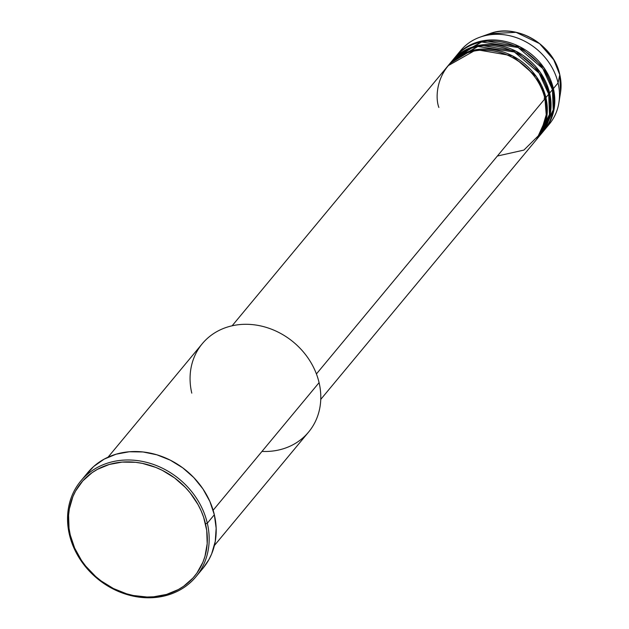 <?xml version="1.0" encoding="UTF-8"?>
<svg xmlns="http://www.w3.org/2000/svg" width="629" height="629" viewBox="0 0 629 629"><rect width="100%" height="100%" fill="white"/><g stroke="black" fill="none" stroke-linecap="round" stroke-linejoin="round"><path stroke-width="0.94" d="M458.486 53.426A57.601 49.581 39.7 0 1 479.864 37.213A57.601 49.581 39.7 0 1 558.065 82.934L559.794 74.772A51.712 44.51 -140.3 0 0 489.582 33.73L516.032 32.323L539.564 43.605L553.756 59.849L559.794 74.772A1.439 0.487 -13.2 0 0 559.786 74.694A1.439 0.487 -13.2 0 0 559.755 74.623M497.366 156.031L523.878 150.095L540.563 133.6L546.231 114.769L544.958 98.722A57.601 49.581 -140.3 0 0 502.492 53.166A57.601 49.581 -140.3 0 0 447.596 66.297L232.125 325.791M544.101 98.266A1.439 0.487 166.8 0 1 545.893 97.589L546.774 117.025L536.694 139.323A57.601 49.581 39.7 0 0 537.166 138.757L539.973 135.377A57.601 49.581 -140.3 0 0 548.7 94.208A57.601 49.581 -140.3 0 0 506.243 48.653A57.601 49.581 -140.3 0 0 451.339 61.784L448.532 65.164A57.601 49.581 39.7 0 1 503.428 52.042A57.601 49.581 39.7 0 1 545.893 97.589L548.7 94.208L545.893 97.589A57.601 49.581 39.7 0 1 537.166 138.757M538.023 137.57L549.447 114.509L548.7 94.208L539.077 73.106L514.396 52.018L477.851 46.491L449.979 63.513M452.282 60.651A57.601 49.581 39.7 0 0 451.819 61.225L480.116 45.131L516.134 51.295L540.209 72.256L549.636 93.084A1.439 0.487 -13.2 0 0 548.496 93.351A1.439 0.487 166.8 0 1 549.636 93.084L550.524 112.512L540.437 134.81A57.601 49.581 39.7 0 0 540.909 134.252L543.723 130.863A57.601 49.581 -140.3 0 0 552.451 89.695A57.601 49.581 -140.3 0 0 509.985 44.148A57.601 49.581 -140.3 0 0 455.089 57.27L452.282 60.651A57.601 49.581 39.7 0 1 507.178 47.529A57.601 49.581 39.7 0 1 549.636 93.084L552.451 89.695L549.636 93.084A57.601 49.581 39.7 0 1 540.909 134.252M541.766 133.057L553.19 109.996L552.451 89.695L542.819 68.592L518.147 47.505L481.602 41.986L453.729 59M456.025 56.146A57.601 49.581 39.7 0 0 455.561 56.712L483.858 40.618L519.884 46.782L543.951 67.743L553.386 88.571A1.439 0.487 -13.2 0 0 552.238 88.838A1.439 0.487 166.8 0 1 553.386 88.571L554.267 107.999L544.187 130.297A57.601 49.581 39.7 0 0 544.659 129.739L549.337 124.094A57.601 49.581 -140.3 0 0 558.065 82.934A57.601 49.581 -140.3 0 0 515.607 37.378A57.601 49.581 -140.3 0 0 460.711 50.501L456.025 56.146A57.601 49.581 39.7 0 1 510.921 43.016A57.601 49.581 39.7 0 1 553.386 88.571L558.065 82.934L553.386 88.571A57.601 49.581 39.7 0 1 544.659 129.739M191.782 393.141A69.119 59.496 39.7 0 1 240.561 324.509A69.119 59.496 39.7 0 1 319.084 382.652A69.119 59.496 -140.3 0 0 268.127 327.984A69.119 59.496 -140.3 0 0 202.247 343.741L108.039 457.197M195.973 576.722L202.994 568.262A74.882 64.457 -140.3 0 0 214.34 514.742L207.318 523.202A74.882 64.457 39.7 0 1 195.973 576.722A74.882 64.457 39.7 0 1 124.605 593.784A74.882 64.457 39.7 0 1 69.402 534.564L70.259 535.02A73.444 63.215 39.7 0 1 122.097 462.103A73.444 63.215 39.7 0 1 205.518 523.878L207.318 523.202A74.882 64.457 -140.3 0 0 122.254 460.216A74.882 64.457 -140.3 0 0 69.402 534.564A74.882 64.457 39.7 0 1 80.748 481.051A74.882 64.457 39.7 0 1 152.116 463.982A74.882 64.457 39.7 0 1 207.318 523.202L214.34 514.742A74.882 64.457 -140.3 0 0 159.145 455.522A74.882 64.457 -140.3 0 0 87.777 472.591L80.748 481.051M544.745 97.865A1.439 0.487 -13.2 0 1 545.893 97.589L536.466 76.769L512.391 55.808L476.365 49.644L448.068 65.738A57.601 49.581 39.7 0 1 448.532 65.164M316.418 373.948L544.958 98.722L316.418 373.948M213.137 510.245L319.084 382.652L213.137 510.245M479.864 37.213L489.582 33.73C516.488 22.927 553.842 44.793 559.786 74.694A1.439 0.487 166.8 0 1 559.794 74.772L560.518 92.628A51.712 44.51 -140.3 0 0 559.794 74.772L558.065 82.934A57.601 49.581 39.7 0 1 558.882 102.818A57.601 49.581 39.7 0 1 546.876 126.814M70.259 535.02L74.639 548.056L81.456 560.368L85.693 566.108L95.632 576.479L101.238 581.007L113.448 588.54L126.602 593.8L133.372 595.514L146.982 597.015L153.688 596.795L166.575 594.413L178.369 589.538L183.699 586.212L193.009 577.972L196.885 573.129L202.9 562.232L204.983 556.28L207.193 543.668L206.744 530.506L203.647 517.305L201.138 510.842L198.025 504.568L190.092 492.79L185.351 487.396L174.548 477.891L162.329 470.358L155.843 467.426L142.406 463.384L135.597 462.307L122.097 462.103L109.202 464.485L97.416 469.36L92.078 472.686L82.776 480.926L75.59 491.029L72.885 496.666L69.363 508.822L68.585 515.23L69.041 528.391L70.259 535.02L69.402 534.564A74.882 64.457 -140.3 0 0 154.467 597.55A74.882 64.457 -140.3 0 0 207.318 523.202L205.518 523.878A73.444 63.215 39.7 0 1 153.688 596.795A73.444 63.215 39.7 0 1 70.259 535.02M85.237 475.886L93.682 466.49L104.115 459.162L116.137 454.185L129.275 451.756L143.042 451.968L156.896 454.814L170.302 460.176L182.756 467.85L193.771 477.553L202.931 488.898L209.874 501.455L214.34 514.742L216.156 528.25L215.252 541.451L211.666 553.85L208.907 559.598L202.947 568.317M214.403 545.508L308.611 432.052A69.119 59.496 -140.3 0 0 319.084 382.652A69.119 59.496 39.7 0 1 261.971 451.425M320.759 399.391L536.23 139.89A57.601 49.581 -140.3 0 0 544.958 98.722C543.464 83.099 518.949 47.757 479.526 50.273C440.434 54.228 433.114 92.188 438.869 107.465M558.882 102.818L560.518 92.628L559.786 74.694"/></g></svg>
